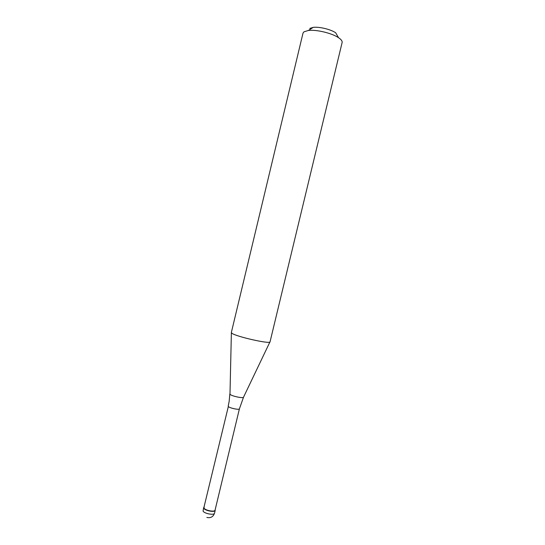 <?xml version="1.0" encoding="UTF-8"?>
<svg xmlns="http://www.w3.org/2000/svg" width="545" height="545" viewBox="0 0 545 545"><rect width="100%" height="100%" fill="white"/><g stroke="black" fill="none" stroke-linecap="round" stroke-linejoin="round"><path stroke-width="0.82" d="M203.994 507.136L203.762 508.158C204.654 510.679 215.105 512.654 215.221 510.331L215.214 510.365C215.009 512.647 204.647 510.658 203.762 508.158L204.239 506.973M203.687 507.565L203.994 507.994C204.852 510.413 214.866 512.334 215.071 510.127L215.221 510.331M231.816 333.186C235.549 336.531 270.729 344.46 270.048 341.817L342.124 42.517C342.417 41.113 341.211 39.506 338.513 37.687C331.959 33.17 316.304 29.41 308.409 30.459L303.953 31.828L303.006 33.122L231.346 332.525L231.816 333.186M338.513 37.687L335.666 32.768C330.74 29.348 319.125 26.562 313.184 27.373L309.805 28.415M203.68 507.593L203.074 511.026C203.953 513.553 214.314 515.529 214.526 513.22L215.214 510.365M215.071 510.127L239.412 408.832C239.418 410.181 229.411 408.069 228.341 406.488L203.919 507.45M231.38 332.743L229.983 394.253C231.332 396.099 243.833 398.729 243.56 397.121L269.918 341.994M206.855 517.437C210.643 518.261 213.197 516.851 214.526 513.22M239.412 408.832L243.56 397.121M229.145 401.447L228.219 406.141M229.833 394.015L229.159 401.386M313.184 27.373L308.409 30.459"/></g></svg>

